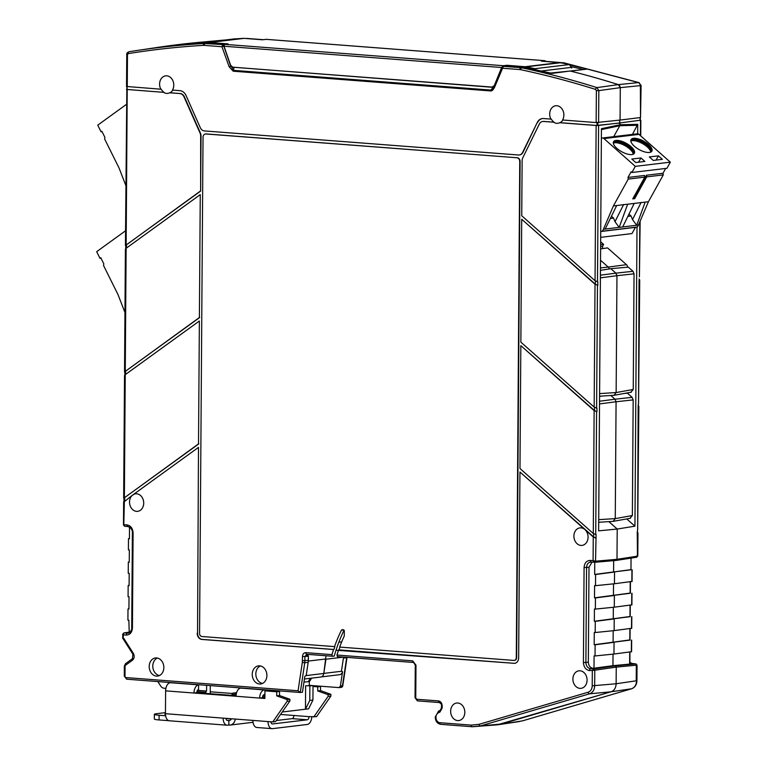 <?xml version="1.0" encoding="UTF-8"?>
<svg xmlns="http://www.w3.org/2000/svg" width="767" height="767" viewBox="0 0 767 767"><rect width="100%" height="100%" fill="white"/><g stroke="black" fill="none" stroke-linecap="round" stroke-linejoin="round"><path stroke-width="1.15" d="M234.251 38.925L244.031 38.36L262.419 39.769L266.312 39.357M198.768 43.614L209.64 42.492L228.039 43.901L224.424 44.333L224.012 46.231L501.618 67.515L494.312 85.549L492.146 87.083L232.775 67.199L230.666 65.339L224.012 46.231M208.298 42.041A2.943 2.359 83.2 0 1 208.384 42.032A2.943 2.359 83.2 0 1 208.48 42.022A1176.751 941.742 83.2 0 1 213.303 41.696L231.557 39.673M224.75 40.488A2.943 2.359 83.2 0 1 225.901 39.932A2.943 2.359 83.2 0 1 225.997 39.922A1176.751 941.742 83.2 0 1 230.819 39.596L230.819 39.759M544.465 61.389L545.51 61.331L545.059 60.708L541.329 61.149L560.754 62.712L526.373 66.834L534.906 68.704L536.536 70.065M571.731 68.11L571.405 67.381L540.831 71.053M549.786 73.114L569.028 71.158M534.906 68.704L569.315 64.572L560.754 62.712M569.315 64.572L571.405 67.381M506.661 65.991L506.949 65.281L526.373 66.834M506.949 65.281L503.334 65.713L501.618 67.515M542.863 121.454A5.887 4.707 83.2 0 1 543.046 121.435A5.887 4.707 83.2 0 1 543.784 121.416L554.11 122.212A8.811 7.056 -96.8 0 1 551.3 119.067L550.936 119.106A8.83 7.066 -96.8 0 1 549.69 113.967A8.83 7.066 -96.8 0 1 555.893 105.731A8.83 7.066 -96.8 0 1 563.879 115.06A8.83 7.066 -96.8 0 1 562.556 119.997L596.151 122.567L620.062 120.074L620.292 87.639L619.583 85.482M619.151 85.032L618.394 84.619A1176.751 941.742 83.2 0 0 570.188 71.015L551.962 73.411L547.197 72.606A1.179 0.681 -76.3 0 1 547.36 72.616L547.36 72.616A1.179 0.681 -76.3 0 1 547.494 72.673M633.245 389.473L634.05 273.829L616.956 275.689L616.141 392.551L633.245 389.473L630.867 392.215M599.593 393.596L616.141 392.551L614.022 395.293L599.573 396.203M631.346 392.196L614.022 395.293M600.408 277.855L616.956 275.689L615.891 273.148L632.996 271.297L634.05 273.829M632.996 271.297L628.298 267.127L610.848 268.68L615.891 273.148L600.417 275.18M610.848 268.68L600.456 270.358M587.081 680.118A8.83 7.066 -96.8 0 0 579.104 670.799A8.83 7.066 -96.8 0 0 572.901 679.035A8.83 7.066 -96.8 0 0 581.204 688.315A8.83 7.066 -96.8 0 0 587.081 680.118M464.821 712.342A8.83 7.066 -96.8 0 0 456.844 703.013A8.83 7.066 -96.8 0 0 450.641 711.249A8.83 7.066 -96.8 0 0 458.954 720.539A8.83 7.066 -96.8 0 0 464.821 712.342M592.009 562.106L588.998 567.312L588.337 662.113C588.567 665.727 590.13 667.808 593.025 668.335L612.938 665.689L615.307 665.861L616.246 667.108L615.307 665.861L612.938 665.689L613.025 654.136L612.938 665.689L629.64 664.097L629.726 651.883M594.367 562.278L591.299 562.038A1.764 1.045 -85.6 0 1 591.194 562.048A1.764 1.045 -85.6 0 1 590.283 560.409C586.544 560.572 584.483 562.959 584.08 567.551L583.419 662.496C583.754 667.156 585.777 669.85 589.507 670.588L594.78 670.205L593.84 668.958L592.325 670.799L592.22 685.803L616.131 683.761C615.93 687.951 614.223 690.626 611.011 691.796C614.223 690.636 615.93 687.951 616.131 683.761L616.246 667.108L594.78 670.205L594.674 685.794C594.444 689.955 592.738 692.63 589.555 693.819L611.011 691.796L631.49 688.785C634.683 687.596 636.38 684.921 636.6 680.751L616.131 683.761L616.246 667.108L636.706 665.162L636.207 664.088M594.751 562.288L594.665 574.425L595.604 574.493L595.528 585.672L594.588 585.595L594.502 597.848L595.441 597.924L595.365 609.094L594.425 609.027L594.339 621.28L595.278 621.356L595.202 632.526L594.262 632.459L594.176 644.711L595.115 644.788L595.039 655.958L594.099 655.881L594.003 668.412M262.544 683.426A9.022 7.219 83.2 0 1 255.91 675.363A9.022 7.219 83.2 0 1 260.444 665.957M259.514 684.001A9.118 7.296 -96.8 0 0 260.828 683.953A9.118 7.296 -96.8 0 0 266.878 674.663A9.118 7.296 -96.8 0 0 259.639 665.842A9.118 7.296 -96.8 0 0 258.661 665.852A9.118 7.296 -96.8 0 0 252.257 674.97A9.118 7.296 -96.8 0 0 259.514 684.001M159.488 675.526A9.022 7.219 83.2 0 1 152.863 667.463A9.022 7.219 83.2 0 1 157.388 658.057M156.458 676.101A9.118 7.296 -96.8 0 0 157.781 676.053A9.118 7.296 -96.8 0 0 163.822 666.763A9.118 7.296 -96.8 0 0 156.583 657.942A9.118 7.296 -96.8 0 0 155.605 657.952A9.118 7.296 -96.8 0 0 149.21 667.069A9.118 7.296 -96.8 0 0 156.458 676.101M326.004 655.766L323.808 673.464A4.707 3.768 83.2 0 1 320.644 677.05L304.441 678.996M129.508 527.054L129.431 538.76L128.482 538.683L128.405 549.862L129.345 549.929L129.268 562.192L128.319 562.115L129.268 561.981M129.23 632.785L128.856 620.225L127.916 620.148L127.993 608.979L128.933 609.046L129.019 596.793L128.079 596.716L128.156 585.547L129.105 585.614L129.182 573.361L128.242 573.294L128.319 562.115M128.156 585.547L129.105 585.413M127.993 608.979L128.942 608.845M128.482 538.683L129.431 538.559M494.14 86.882L492.146 87.083M493.89 87.4L232.449 67.141M596.151 122.567L596.371 90.64L595.614 89.432A1174.373 939.834 -96.8 0 0 520.726 69.701L519.853 69.576A1.764 1.045 -85.6 0 1 520.898 67.688L503.373 66.346L494.619 87.179C493.2 89.95 491.829 91.196 490.506 90.928L233.226 71.206L229.16 66.825L221.951 46.739L222.775 44.841A1.179 0.949 81.4 0 1 223.638 45.579L223.849 45.55M229.16 66.825L230.723 66.317L223.638 45.579M233.226 71.206A1.179 0.7 -85.6 0 1 233.436 70.353L230.838 65.751M490.506 90.928A1.179 0.7 -85.6 0 1 490.717 90.075L233.436 70.353L234.031 67.506M494.619 87.179L494.466 86.527M494.284 86.882L492.932 88.79L490.717 90.075L493.258 87.38M520.726 69.701A1.764 1.016 -78 0 1 521.924 67.841L524.561 67.448L519.834 67.017M519.853 69.576L502.107 68.215L501.704 67.745L503.21 66.355A1.179 0.93 -98.4 0 0 502.97 66.432M494.523 86.403L494.696 85.511L494.523 86.403M501.704 67.745L494.312 85.549M211.951 43.412L206.869 43.086A1176.214 941.31 -96.8 0 0 184.166 44.774A1.179 0.709 -95.1 0 1 184.195 44.774L197.838 42.473L199.295 43.24L197.838 42.473A1176.751 941.742 -96.8 0 0 158.002 47.353L137.13 50.478A1176.137 941.253 -96.8 0 0 129.029 51.734A1.764 1.055 -99.1 0 0 129.019 51.734L129.019 51.734C127.236 52.52 126.478 53.46 126.756 54.562L126.536 86.489L160.84 89.202A8.83 7.066 -96.8 0 1 159.594 84.063A8.83 7.066 -96.8 0 1 165.797 75.828A8.83 7.066 -96.8 0 1 173.783 85.156A8.83 7.066 -96.8 0 1 172.46 90.094L179.948 90.669A8.83 7.066 -96.8 0 1 186.055 95.53L200.302 127.686A5.887 4.707 -96.8 0 0 204.377 130.927L518.482 155.001A5.887 4.707 -96.8 0 0 519.23 154.992A5.887 4.707 -96.8 0 0 522.605 152.393L537.284 122.452L522.95 152.345A5.887 4.707 83.2 0 1 519.575 154.944A5.887 4.707 83.2 0 1 519.403 154.963M181.712 44.927L186.736 44.16M127.092 86.613L127.073 89.471L163.639 92.347A8.83 7.066 -96.8 0 0 167.906 93.353A8.83 7.066 -96.8 0 0 169.622 92.807L180.274 93.555A5.887 4.707 83.2 0 1 184.348 96.795L200.408 133.027A5.887 4.707 83.2 0 1 201.021 135.999L200.638 191.088L200.666 136.047A5.887 4.707 -96.8 0 0 200.053 133.065L200.408 133.027M160.84 89.202L161.204 89.164A8.811 7.056 -96.8 0 0 164.013 92.308M127.073 89.471L126.958 86.604M521.713 219.257L595.019 284.231L597.829 285.324L595.384 284.202L521.713 219.257L520.86 342.14L594.166 407.114L596.966 408.207L596.947 411.697L594.502 410.575L520.831 345.639L594.137 410.613L596.947 411.697M591.117 562.029L594.713 562.297L616.169 560.428L636.514 557.264L637.473 556.161L616.994 559.325L616.045 560.428L616.994 559.325L595.537 561.195L593.092 560.629L594.588 562.297L595.537 561.195L596.084 534.589L593.284 533.496L519.978 468.522L520.831 345.639M124.522 375.447L123.66 498.329L198.519 443.882L199.372 320.999L125.242 374.67L124.848 375.571M199.372 320.999L198.519 443.882M125.405 249.064L124.542 371.957L199.401 317.5L200.264 194.617L126.124 248.287L125.73 249.198M200.264 194.617L199.401 317.5M200.053 133.065L184.003 96.834A5.887 4.707 -96.8 0 0 179.929 93.593M126.833 89.327L125.424 245.574L200.283 191.127M126.469 248.038L126.488 244.759L125.769 245.545L125.75 248.594M126.488 244.759L200.638 191.088M125.587 374.421L125.606 371.142L124.887 371.918L124.868 374.967M125.606 371.142L199.756 317.461M124.705 500.793L124.724 497.515L124.005 498.291L123.986 501.34M124.724 497.515L198.874 443.834M123.966 501.954L132.49 495.156A8.83 7.066 -96.8 0 0 129.527 502.03A8.83 7.066 -96.8 0 0 137.839 511.311A8.83 7.066 -96.8 0 0 143.717 503.114A8.83 7.066 -96.8 0 0 135.73 493.795A8.83 7.066 -96.8 0 0 133.142 494.677L198.49 447.372L197.55 633.178A5.887 4.707 -96.8 0 0 202.229 639.4L333.894 649.486A143.563 114.897 83.2 0 1 334.872 646.639L201.903 636.514A2.943 2.359 -96.8 0 1 199.564 633.398L203.025 137.274A3.528 2.828 -96.8 0 1 205.441 133.985A3.528 2.828 -96.8 0 1 205.882 133.976L517.294 157.772A3.528 2.828 83.2 0 1 520.103 161.501L516.642 657.635A2.943 2.359 83.2 0 1 514.628 660.377A2.943 2.359 83.2 0 1 514.446 660.387M133.142 494.677L133.324 494.763A8.811 7.056 -96.8 0 0 133.007 494.993L132.49 495.156M197.55 633.178L198.49 447.372M300.022 692.467L126.977 679.207A1.764 1.045 -85.6 0 1 126.852 679.207L300.28 692.496L304.748 662.726L308.181 662.333L308.401 655.718L308.363 661.077L306.186 675.583L304.844 676.283L302.447 692.237L300.3 692.486L298.066 690.77L302.323 662.439L302.486 656.494C302.697 654.021 303.809 652.746 305.822 652.65L331.958 654.654A143.563 114.897 83.2 0 1 333.549 649.534L201.884 639.438A5.887 4.707 83.2 0 1 197.196 633.216M302.486 656.494L304.94 656.485L306.848 654.289L332.303 656.236M305.822 652.65A1.764 1.045 94.4 0 0 306.742 654.289L306.695 654.28M308.401 655.718L306.829 655.68L307.72 654.366M331.958 654.654L332.399 656.255L306.742 654.289A1.764 1.045 94.4 0 0 306.848 654.289M344.057 630.225A143.563 114.897 83.2 0 0 334.259 656.092L332.495 656.255M514.628 660.377L514.274 660.416A2.943 2.359 -96.8 0 1 513.909 660.425L339.656 647.07A137.677 110.18 83.2 0 1 344.278 636.006L344.306 631.04A1.179 0.94 83.2 0 0 343.376 629.793L342.235 629.707A1.179 0.94 83.2 0 0 341.42 630.234A143.563 114.897 83.2 0 0 334.517 646.677M514.274 660.416A2.943 2.359 -96.8 0 0 516.287 657.683L519.748 161.549A3.528 2.828 -96.8 0 0 516.939 157.82M205.614 133.966A3.528 2.828 83.2 0 1 205.786 133.937A3.528 2.828 83.2 0 1 206.237 133.928L517.294 157.772M439.462 702.543A1.764 1.045 -85.6 0 1 439.357 702.543C441.198 703.742 441.907 704.815 441.476 705.745L442.185 705.889L442.175 707.96L439.961 712.035L438.302 712.869A1.764 1.016 -116.5 0 1 438.561 711.162A1.764 1.016 -116.5 0 1 438.743 711.105L440.066 710.443M412.704 660.847A1.764 1.045 94.4 0 0 413.624 662.477L337.384 656.638L336.972 655.037L412.704 660.847L415.982 665.2L415.762 697.999L416.692 699.245A1.764 1.045 94.4 0 0 417.612 700.885L439.357 702.543A1.764 1.045 -85.6 0 1 438.436 700.913C440.737 701.364 441.984 703.023 442.185 705.889M415.982 665.2L415.273 665.066L415.043 697.865L417.612 700.885A1.764 1.045 94.4 0 0 417.718 700.875L439.251 702.534M415.273 665.066L413.624 662.477A1.764 1.045 94.4 0 0 413.729 662.477M336.972 655.037A137.677 110.18 83.2 0 1 338.64 649.917L338.985 649.879A137.677 110.18 83.2 0 1 339.982 647.099M336.013 650.224L514.235 663.311A5.887 4.707 -96.8 0 0 514.801 663.311M338.985 649.879L514.235 663.311M585.087 529.393L584.569 529.288A8.83 7.066 -96.8 0 0 580.101 527.859A8.83 7.066 -96.8 0 0 573.898 536.095A8.83 7.066 -96.8 0 0 582.201 545.375A8.83 7.066 -96.8 0 0 588.078 537.178A8.83 7.066 -96.8 0 0 585.221 529.863L585.394 529.671A8.811 7.056 -96.8 0 0 585.087 529.393L519.949 472.012L518.655 657.856A5.887 4.707 83.2 0 1 514.628 663.34A5.887 4.707 83.2 0 1 513.88 663.359M584.569 529.288L519.949 472.012M595.7 538.108L593.255 536.986L585.221 529.863M596.064 538.079L593.62 536.948L585.394 529.671M632.449 134.398L637.732 124.34L620.033 124.762L619.794 125.702L619.64 120.122L619.611 122.969L597.809 125.491L596.994 125.5L597.014 122.605M562.863 120.016A8.811 7.056 -96.8 0 1 560.054 122.662L596.994 125.5M554.11 122.212L543.439 121.464A5.887 4.707 -96.8 0 0 542.691 121.474A5.887 4.707 -96.8 0 0 539.316 124.072L522.778 157.801A5.887 4.707 -96.8 0 0 522.126 160.686L521.742 215.767L595.048 280.741L597.848 281.834L597.829 285.324M595.048 280.741L596.132 125.5L559.718 122.71A8.83 7.066 -96.8 0 1 558.002 123.257A8.83 7.066 -96.8 0 1 553.736 122.25M626.744 518.923L634.932 526.172L617.205 529.048L608.845 521.627L617.205 529.048L616.994 559.325L617.205 529.048L598.634 530.85L601.443 128.693L620.033 124.762L620.043 123.008L596.132 125.5M542.518 118.54A8.83 7.066 -96.8 0 0 537.629 122.413M180.274 93.555L169.958 92.759A8.811 7.056 -96.8 0 0 172.767 90.113M126.517 89.413L163.639 92.347M224.3 44.361L207.886 43.105L204.223 43.489A1176.137 941.253 -96.8 0 0 137.13 50.478L129.019 51.734A1.764 1.055 -99.1 0 0 128.252 53.604L127.475 54.697L127.255 86.623M206.85 43.096A1.179 0.709 -93.4 0 1 206.869 43.086A1176.214 941.31 -96.8 0 0 196.994 43.738L181.942 45.119M123.046 634.041L123.42 634.855L123.823 632.948L128.779 632.181L123.995 632.938L128.885 632.957M123.017 638.173L123.42 634.855L126.239 635.076A1.764 1.045 -85.6 0 1 127.284 633.197L128.127 633.168C130.495 632.928 132.317 628.403 131.723 627.789L132.432 627.933C132.039 632.526 129.968 634.913 126.239 635.076M127.006 524.896A1.764 1.045 94.4 0 0 127.926 526.536L124.638 526.277L124.196 524.686L127.006 524.896C130.735 525.635 132.768 528.329 133.094 532.988L132.384 532.844L131.723 627.789M124.359 501.043L123.803 525.031M132.739 658.575A1.764 0.968 54.1 0 0 132.461 658.68A1.764 0.968 54.1 0 0 132.451 660.234C134.407 658.374 134.704 656.082 133.333 653.35L123.401 637.77M125.798 663.599A1.764 0.968 54.1 0 0 125.529 663.695L132.461 658.68L132.892 654.174A1.764 0.546 -32.5 0 1 133.333 653.35M308.363 661.077L325.985 658.958M631.672 688.728L522.567 720.846L497.227 724.834L611.011 691.796L501.589 724L480.554 725.898L589.555 693.819A1.764 1.045 73.6 0 1 588.136 692.227C590.676 691.278 592.047 689.14 592.22 685.803M438.302 712.869A4.976 3.979 -96.8 0 0 435.963 717.174L435.963 717.452A4.976 3.979 -96.8 0 0 439.922 722.715L471.379 725.122A1.764 1.045 94.4 0 0 472.29 726.752A1.764 1.045 94.4 0 0 472.395 726.752L480.554 725.898A1.764 1.045 73.6 0 1 479.126 724.307L588.136 692.227M595.039 655.958L613.964 654.04L614.051 642.324L613.964 654.04L631.356 651.739M595.115 644.788L614.051 642.324L613.101 642.257L613.188 630.704L613.101 642.257L630.023 640.109L630.11 628.614M594.176 644.711L630.033 639.908M595.202 632.526L614.137 630.608L614.214 618.892L614.137 630.608L631.519 628.307M595.278 621.356L614.214 618.892L613.264 618.825L613.351 607.272L613.264 618.825L630.186 616.678L630.273 605.182M594.339 621.28L630.196 616.486M595.365 609.094L614.3 607.176L614.377 595.47L614.3 607.176L631.682 604.885M595.441 597.924L614.377 595.47L613.437 595.393L613.514 583.85L613.437 595.393L630.359 593.246L630.436 581.76M594.502 597.848L630.359 593.054M595.528 585.672L614.463 583.754L614.54 572.038L614.463 583.745L631.845 581.453M595.604 574.493L614.54 572.038L613.6 571.961L613.677 560.639L613.6 571.961L630.973 569.795L631.049 558.127M594.665 574.425L630.973 569.66M627.55 267.194A2.953 2.359 -96.8 0 0 626.486 264.682L608.221 267.079A2.684 2.148 83.2 0 1 609.161 268.949A2.684 2.148 -96.8 0 0 608.221 267.079L600.523 260.253L608.221 267.079L600.475 267.923M632.363 515.529L633.178 399.895L616.074 401.755L615.259 518.607L632.363 515.529L629.985 518.281M598.711 519.652L615.259 518.607L613.14 521.359L598.701 522.269M630.464 518.252L613.14 521.359M599.526 403.921L616.074 401.755L615.019 399.214L632.113 397.354L633.178 399.895M632.113 397.354L627.416 393.193L624.252 393.471M610.82 395.494L615.019 399.214L599.545 401.237M601.692 396.079L599.573 396.414M637.502 125.28L619.794 125.702L613.734 136.651L619.794 125.702L601.433 129.594M595.614 89.432A1.764 0.997 -72.5 0 1 596.927 87.601L618.394 84.619L620.292 87.639L598.826 90.631L596.927 87.601A1176.137 941.253 -96.8 0 0 521.924 67.841L523.535 67.295A1.179 0.7 -85.6 0 1 523.545 67.295L506.038 65.952L503.373 66.346A1.179 0.93 -98.4 0 0 503.21 66.355L505.865 65.962A1.179 0.93 -98.4 0 0 505.712 66M550.936 119.106L543.458 118.53A8.83 7.066 -96.8 0 0 542.336 118.559A8.83 7.066 -96.8 0 0 537.284 122.452M534.762 69.682L534.426 69.605A1176.214 941.31 -96.8 0 0 524.58 67.448L523.535 67.295M125.846 185.509L119.067 168.031L104.609 138.952L104.897 137.351L101.848 131.224L101.052 131.799L102.078 131.675M101.052 131.799L97.754 125.155L126.411 104.408M124.954 312.514L117.984 294.547L103.535 265.478L103.823 263.877L100.774 257.741L99.978 258.326L101.004 258.201M99.978 258.326L96.671 251.681L125.529 230.79M658.431 155.845L662.381 159.344L653.273 160.437L649.323 156.938L658.431 155.845L656.082 160.102M632.171 140.668A11.917 4.784 29 0 0 632.152 140.668A11.917 4.784 29 0 1 642.487 143.573A11.917 4.784 29 0 1 650.406 150.773M650.56 152.211A11.323 4.544 29 0 0 650.847 151.818A11.323 4.544 29 0 0 645.565 143.86A11.323 4.544 29 0 0 633.35 139.604A11.323 4.544 29 0 0 631.03 140.85A11.323 4.544 29 0 0 630.848 141.301A11.323 4.544 -151 0 1 632.478 140.601A11.323 4.544 -151 0 1 632.833 140.553A11.323 4.544 -151 0 1 642.89 143.448A11.323 4.544 -151 0 1 650.291 150.457A11.323 4.544 -151 0 1 650.521 152.221M630.838 140.131A11.917 4.784 -151 0 1 632.957 139.258A11.917 4.784 -151 0 1 645.258 143.362A11.917 4.784 -151 0 1 651.557 151.588M649.448 152.46A11.917 4.784 29 0 0 651.883 151.157A11.917 4.784 29 0 0 646.322 142.787A11.917 4.784 29 0 0 633.475 138.309A11.917 4.784 29 0 0 631.04 139.623A11.917 4.784 29 0 0 636.6 147.993A11.917 4.784 29 0 0 649.448 152.46M640.924 157.954L644.865 161.444L635.757 162.537L631.816 159.047L640.924 157.954L638.566 162.201M614.664 142.777A11.917 4.784 29 0 0 614.645 142.777A11.917 4.784 29 0 1 624.971 145.672A11.917 4.784 29 0 1 632.89 152.873M633.043 154.311A11.323 4.544 29 0 0 633.341 153.918A11.323 4.544 29 0 0 628.048 145.96A11.323 4.544 29 0 0 615.834 141.713A11.323 4.544 29 0 0 613.514 142.95A11.323 4.544 29 0 0 613.341 143.41A11.323 4.544 -151 0 1 614.961 142.7A11.323 4.544 -151 0 1 615.316 142.652A11.323 4.544 -151 0 1 625.373 145.548A11.323 4.544 -151 0 1 632.775 152.566A11.323 4.544 -151 0 1 633.015 154.32M613.332 142.231A11.917 4.784 -151 0 1 615.441 141.358A11.917 4.784 -151 0 1 627.742 145.462A11.917 4.784 -151 0 1 634.05 153.697M631.931 154.57A11.917 4.784 29 0 0 634.376 153.256A11.917 4.784 29 0 0 628.806 144.886A11.917 4.784 29 0 0 615.968 140.419A11.917 4.784 29 0 0 613.523 141.722A11.917 4.784 29 0 0 619.084 150.092A11.917 4.784 29 0 0 631.931 154.57M638.988 134.378A2.943 2.359 -96.8 0 0 637.329 133.813L602.296 138.022A2.943 2.359 83.2 0 1 603.955 138.587L635.297 166.362L670.329 162.153L638.988 134.378L603.955 138.587M601.376 138.386A2.943 2.359 83.2 0 1 602.296 138.022M616.678 205.527L613.408 205.92L603.428 229.266L605.182 229.055L616.678 205.527L627.655 204.214L619.19 227.368L605.182 229.055M611.51 216.284L613.552 218.106L610.436 218.48M613.552 218.106L614.99 221.701L619.19 227.368L622.699 226.946L634.194 203.428L627.655 204.214M623.657 204.492L614.99 221.701M600.686 237.339L631.979 233.58L635.421 227.358L637.387 226.994L638.46 225.057L622.699 226.946M638.46 225.057L648.431 201.721L645.162 202.114L636.706 225.268L632.507 219.602L641.164 202.383M646.447 175.231L646.715 176.88L634.664 198.663L634.395 197.023L646.447 175.231L663.014 173.246L665.679 168.433M648.431 201.721L663.282 174.886L646.715 176.88M663.282 174.886L663.014 173.246M670.329 162.153L666.935 168.289L631.903 172.489L635.297 166.362M627.991 177.455L628.25 179.095L644.788 177.11L644.52 175.47L627.991 177.455L631.116 171.798L631.903 172.489M644.788 177.11L632.737 198.893L634.664 198.663M633.724 197.1L634.395 197.023M613.408 205.92L628.25 179.095M645.162 202.114L634.194 203.428M629.026 214.175L631.068 215.997L632.507 219.602M631.068 215.997L627.952 216.371M637.387 226.994L602.363 231.193L603.428 229.266M635.421 227.358L600.724 231.529M602.363 231.193L600.724 231.5M265.161 689.811L264.289 689.917A7.651 4.525 94.4 0 0 259.687 698.075L264.883 698.469L264.941 690.856L276.753 691.767L276.724 695.861L287.107 699.59L287.098 701.345L272.764 721.929L268.038 721.574A7.651 4.525 94.4 0 0 272.007 728.65L256.878 727.49A7.651 4.525 -85.6 0 1 252.909 720.414L223.13 718.133A7.651 4.525 94.4 0 0 227.099 725.208A7.651 4.525 94.4 0 0 227.626 725.198L229.18 725.074A7.651 6.117 -96.8 0 0 230.138 725.055A7.651 6.117 -96.8 0 0 235.296 719.062M276.312 720.529L292.122 718.631A2.943 1.745 94.4 0 0 293.895 715.486L280.53 714.461M313.741 717.011L328.075 696.426L330.884 696.091L316.55 716.675L309.015 716.646A2.943 1.745 -85.6 0 1 307.251 719.791L272.573 723.952A2.943 1.745 -85.6 0 1 272.362 723.952A2.943 1.745 -85.6 0 1 270.866 721.785M264.289 689.917L240.656 688.104A7.651 4.525 -85.6 0 0 236.054 696.263L193.974 693.032L196.774 692.697A2.943 1.745 -85.6 0 1 198.548 689.562M165.614 690.866L193.974 693.032A7.651 4.525 94.4 0 1 198.586 684.873L170.216 682.697A7.651 4.525 -85.6 0 0 165.614 690.866L165.451 713.703A7.651 4.525 -85.6 0 0 169.421 720.788L227.099 725.208M170.216 682.697L171.089 682.601M236.063 695.707L196.774 692.697M240.656 688.104L241.528 687.999M236.054 696.263L259.687 698.075L262.487 697.74A2.943 1.745 -85.6 0 1 264.26 694.595L264.912 694.519M264.893 697.922L262.487 697.74M264.941 690.856L279.562 691.431L279.533 695.525L289.907 699.255L289.897 701.009L275.564 721.594L272.764 721.929M276.753 691.767L279.562 691.431M276.724 695.861L279.533 695.525M287.107 699.59L289.907 699.255M287.098 701.345L289.897 701.009M272.007 728.65A7.651 4.525 94.4 0 0 272.534 728.64L307.212 724.47A7.651 4.525 94.4 0 0 311.805 716.867M330.884 696.091L330.893 694.327L328.094 694.672L317.711 690.942L320.51 690.607L330.893 694.327M328.075 696.426L328.094 694.672M320.51 690.607L320.539 686.503L313.022 685.928M317.711 690.942L317.739 686.839L320.539 686.503M313.022 686.484L317.739 686.839M165.461 712.629L156.669 713.693A11.764 1.112 0.4 0 0 154.349 714.336A11.764 1.112 0.4 0 0 159.114 715.256L165.605 715.755M168.903 720.692L159.085 719.945A11.764 1.112 -179.6 0 1 154.32 719.015L154.349 714.336M228.854 725.045L228.882 720.366L227.655 720.51A2.943 1.745 -85.6 0 1 227.454 720.51A2.943 1.745 -85.6 0 1 225.958 718.343M165.461 714.259L164.752 714.202L165.461 714.125M225.977 718.487L231.346 718.9M231.394 718.765A2.943 2.359 83.2 0 1 229.582 720.376A2.943 2.359 83.2 0 1 229.208 720.386L228.882 720.366M602.622 248.604A8.83 7.066 -96.8 0 0 602.632 248.211A8.83 7.066 -96.8 0 0 602.507 246.447L600.619 246.658M157.849 681.585L160.591 685.89A5.887 4.707 -96.8 0 0 164.196 688.258L165.873 688.383M206.62 685.324L206.582 691.057L198.548 690.444L198.586 684.701M206.582 691.057L197.397 690.425M210.235 693.732L210.254 691.786L232.497 693.493M210.292 685.602L210.254 691.786M205.518 693.368L206.227 691.096M196.889 691.69L205.518 692.352M263.858 694.72L264.912 694.806M312.926 700.041L309.772 700.415L305.458 709.226L305.621 685.794L313.032 685.736L312.926 700.041L308.612 708.842L282.237 712.006M303.981 682.045L308.094 681.729A15.628 12.512 -96.8 0 0 310.242 678.296M308.775 685.41L309.302 685.353L309.322 681.575L308.094 681.729M268.21 690.041L268.201 690.559M236.389 693.406L232.708 693.128L236.6 692.659M264.903 695.592L263.1 695.458M232.708 693.128L231.989 695.401M581.587 69.711L586.966 68.963L570.217 65.013A1176.214 941.31 83.2 0 1 571.07 65.205M640.301 120.227L619.611 122.969L640.081 120.285M640.368 85.358L640.531 117.524L620.062 120.074L620.292 87.639L640.752 85.588L638.853 82.568L563.86 62.808L561.223 63.047M640.531 117.524L641.087 85.501L638.853 82.568L618.394 84.619A1176.751 941.742 -96.8 0 0 570.427 71.072L586.851 69.145L569.967 71.091M600.638 244.788L603.619 244.424L600.657 241.787M306.186 675.583L323.808 673.464A4.707 3.768 -96.8 0 0 323.818 673.397L325.946 659.227L343.568 657.108L341.43 671.278L323.818 673.397M217.454 41.351L217.003 40.728L217.723 40.661L197.838 42.473A1176.751 941.742 -96.8 0 0 149.498 48.676M225.757 39.951L217.723 40.661L218.988 41.178M264.893 696.906L262.602 696.733M236.159 694.701L231.998 694.384M276.245 691.172L276.245 690.655M321.268 676.906L339.503 674.711A4.707 3.768 -96.8 0 0 342.552 671.691L341.43 671.278M309.302 685.353L339.177 687.615M338.947 687.625L340.356 686.273L342.552 671.691M311.469 678.153A15.628 12.512 83.2 0 1 309.322 681.575M305.621 685.794L313.032 685.736M309.878 686.12L309.772 700.415M279.389 691.412L279.389 690.894M571.281 66.681A1175.034 940.371 -96.8 0 1 582.594 69.337L582.642 69.586M602.507 246.447L603.619 244.424M626.486 264.682L607.56 247.904L600.609 248.882M636.514 557.264L616.275 560.409M245.718 38.494L246.197 38.446M346.732 657.348L342.427 686.014L341.229 687.357L339.235 687.606M637.089 555.346L637.473 556.161L637.089 555.346M636.217 680.521L636.322 665.516M639.803 221.912L639.41 276.829M639.055 280.377L638.537 403.212L639.726 280.003L639.016 278.948M638.537 403.212L638.173 406.75L638.528 403.212M638.173 406.75L637.655 529.585L638.844 406.385L638.134 405.331M637.655 529.585L637.291 533.123L637.645 529.585M637.291 533.123L637.962 532.758L637.799 555.95L636.696 557.254M637.473 556.161L637.252 531.704M639.419 276.829L640.138 221.126M634.932 526.172L637.013 227.061M637.665 133.803L637.732 124.34M208.614 42.482L242.995 38.35M244.031 38.36L209.64 42.492M208.48 42.022L200.034 43.038M234.443 38.906L225.997 39.922M266.034 39.338L544.944 60.718M525.337 66.691L559.728 62.558M224.424 44.333L503.334 65.713M598.605 122.557L598.826 90.631L596.371 90.64M591.299 562.038C588.423 562.173 586.841 564.004 586.554 567.542L585.892 662.487L588.337 662.113M584.08 567.551L588.998 567.312M589.507 670.588A1.764 1.045 94.4 0 1 590.552 668.709C587.685 668.143 586.132 666.063 585.892 662.487L583.419 662.496M629.87 662.487L632.487 663.666L635.776 663.925L615.307 665.861L593.84 668.958L590.552 668.709L593.025 668.335M298.066 690.77L125.941 677.568A1.764 1.045 -85.6 0 0 126.852 679.207L124.292 676.187L125.002 676.331L125.069 666.207A1.179 0.94 83.2 0 1 125.51 665.257L132.451 660.234M124.292 676.187L124.359 666.063L125.069 666.207M207.886 43.105A1.179 0.7 -85.6 0 1 207.895 43.096L205.249 43.498A1.764 1.045 -85.6 0 0 204.204 45.378L221.951 46.739L223.513 46.221M524.561 67.448A1.179 0.681 -78 0 1 524.58 67.448A1176.214 941.31 -96.8 0 1 547.197 72.606M233.686 67.486L234.788 67.352M204.204 45.378L203.332 45.368A1.764 1.055 -93.4 0 1 204.223 43.489L223.974 44.659M594.166 407.114L595.019 284.231M593.284 533.496L594.137 410.613M125.242 374.67L124.379 497.553M126.124 248.287L125.261 371.17M302.323 662.439L304.748 662.726L304.94 656.485L308.363 656.188M308.334 660.32L302.457 660.723M343.789 629.947L341.42 630.234M337.49 656.638L413.518 662.467M416.692 699.245L438.436 700.913M415.762 697.999L415.043 697.865M590.283 560.409L593.092 560.629L593.255 536.986M593.639 533.784L593.62 536.948M595.729 534.618L596.582 411.735M594.521 407.402L594.502 410.575M596.611 408.245L597.464 285.362M597.809 125.491L597.829 122.605M597.493 281.863L598.586 125.481M595.403 281.029L595.384 284.202M127.226 89.557L126.143 244.798M133.094 532.988L132.432 627.933M132.384 532.844C132.538 529.92 131.052 527.821 127.926 526.536L127.926 526.536A1.764 1.045 94.4 0 0 128.022 526.526M124.743 526.277L127.821 526.517M125.941 677.568A1.179 0.94 83.2 0 1 125.002 676.331M124.359 666.063L125.529 663.695A1.764 0.968 54.1 0 0 125.51 665.257M439.922 722.715A1.764 1.045 94.4 0 0 440.833 724.345A1.764 1.045 94.4 0 0 440.939 724.345L472.194 726.742M435.963 717.452L435.244 717.318C435.56 721.383 437.42 723.732 440.833 724.345L472.29 726.752L497.227 724.834M471.379 725.122L479.126 724.307M435.963 717.174L435.244 717.318M440.411 710.271A1.764 1.016 63.5 0 0 440.229 710.328L440.229 710.328A1.764 1.016 63.5 0 0 439.961 712.035M435.244 717.04L438.561 711.162L440.229 710.328L441.456 707.816L442.175 707.96M594.828 562.278L616.045 560.428M127.475 54.697L126.756 54.562M203.332 45.368A1174.373 939.834 -96.8 0 0 128.252 53.604M506.22 65.972A1.179 0.7 94.4 0 0 506.134 65.952L519.758 66.997M292.122 718.631L307.251 719.791M309.015 716.646L293.895 715.486M268.038 721.574L252.909 720.414M223.13 718.133L165.451 713.703M265.689 689.849L265.689 690.77M159.085 719.945L159.114 715.256M229.937 720.299L229.208 720.386M338.851 642.18L341.698 641.845M246.332 38.532L263.139 39.683M564.205 62.875L545.404 61.312L561.204 62.808M343.415 658.105L346.684 657.693L346.32 657.156M340.356 686.273L342.427 686.014L342.063 685.487M640.081 120.419L640.1 117.485M631.845 581.578L631.931 569.862M630.138 593.303L630.215 581.597M631.682 605.01L631.768 593.294M629.975 616.735L630.052 605.019M631.519 628.441L631.605 616.726M629.812 640.167L629.889 628.451M631.356 651.873L631.442 640.157M632.689 663.685L629.314 663.963M222.603 40.21L217.723 40.661M247.185 38.455L246.149 38.446L247.185 38.455M247.386 38.475L263.186 39.673M639.419 82.836L563.045 62.673M629.87 662.209L631.462 663.378L635.872 663.925L637.041 665.19L636.926 680.665C636.725 684.806 634.942 687.5 631.577 688.766L522.643 720.817M640.512 120.448L640.407 135.644M199.938 43.048L208.384 42.032M225.901 39.932L234.347 38.916M266.159 39.338L545.04 60.708M494.456 86.086L492.932 88.79M126.852 86.585L126.833 89.432M123.823 632.948L122.71 634.251L122.682 638.144L132.892 654.174M124.638 526.277L123.477 525.012L123.64 501.819M441.476 705.745L441.456 707.816M552.163 73.392L534.58 69.615M224.328 44.352L211.845 43.393M266.274 689.897L266.264 690.703M230.138 725.055L253.043 722.303M341.229 687.357A1.764 1.764 0 0 0 342.763 685.871L347.039 657.377M570.149 71.053L586.487 69.135M519.441 721.536L498.809 724.633M545.174 61.312L544.407 61.389M640.32 117.543L640.301 120.352M632.066 581.52L632.152 569.804M631.903 604.942L631.989 593.236M631.74 628.374L631.816 616.658M631.577 651.806L631.653 640.09M629.86 664.049L629.947 652.046M640.838 120.352L640.733 135.932"/></g></svg>
